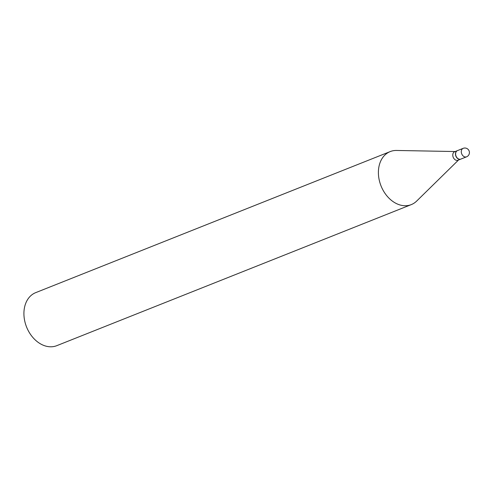 <?xml version="1.0" encoding="UTF-8"?>
<svg xmlns="http://www.w3.org/2000/svg" width="494" height="494" viewBox="0 0 494 494"><rect width="100%" height="100%" fill="white"/><g stroke="black" fill="none" stroke-linecap="round" stroke-linejoin="round"><path stroke-width="0.74" d="M466.546 156.826L460.871 159.087A4.563 3.39 -111.7 0 1 458.247 158.784A4.563 3.39 -111.7 0 1 455.629 154.443A4.563 3.39 -111.7 0 1 457.493 150.602L463.174 148.342A4.563 3.39 -111.7 0 0 461.408 150.584A4.563 3.39 -111.7 0 0 463.922 156.53A4.563 3.39 -111.7 0 0 466.546 156.826A4.563 4.563 0 0 0 467.843 149.132A4.563 4.563 0 0 0 463.174 148.342M460.797 159.111A4.563 3.39 -111.7 0 1 460.729 159.142A4.563 3.39 -111.7 0 1 456.814 157.728A4.563 3.39 -111.7 0 1 455.591 152.899A4.563 3.39 -111.7 0 1 457.351 150.658A4.563 3.39 -111.7 0 1 457.425 150.633M460.729 159.142L458.031 160.217A4.563 3.39 -111.7 0 1 454.116 158.802A4.563 3.39 -111.7 0 1 452.893 153.967A4.563 3.39 -111.7 0 1 454.659 151.732L457.351 150.658M458.512 160.025L416.67 201.07A28.529 21.199 -111.7 0 1 411.286 204.609L56.81 345.658A28.529 21.199 -111.7 0 1 32.338 336.834A28.529 21.199 -111.7 0 1 24.7 306.632A28.529 21.199 -111.7 0 1 35.71 292.639L390.192 151.59A28.529 21.199 -111.7 0 1 396.534 150.46L455.141 151.541M411.286 204.609A28.529 21.199 -111.7 0 1 386.821 195.785A28.529 21.199 -111.7 0 1 379.182 165.583A28.529 21.199 -111.7 0 1 390.192 151.59"/></g></svg>
